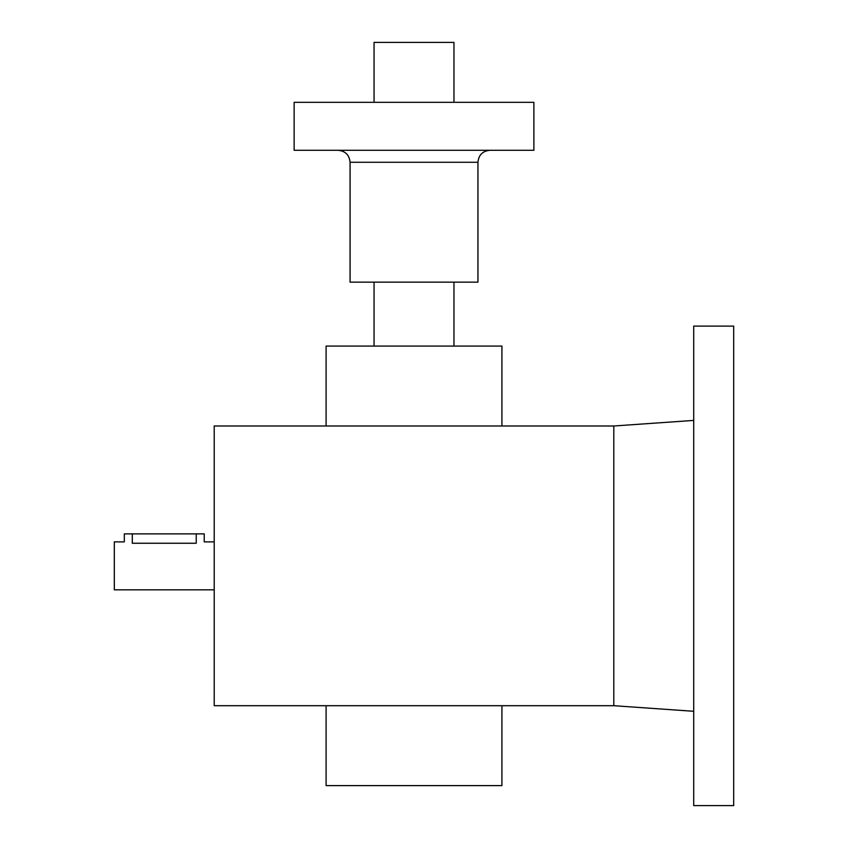 <?xml version="1.0" encoding="UTF-8"?>
<svg xmlns="http://www.w3.org/2000/svg" width="848" height="848" viewBox="0 0 848 848"><rect width="100%" height="100%" fill="white"/><g stroke="black" fill="none" stroke-linecap="round" stroke-linejoin="round"><path stroke-width="1.27" d="M693.717 326.098L693.717 805.6L733.679 805.6L733.679 326.098L693.717 326.098M533.88 102.332L294.139 102.332L294.139 150.287L533.88 150.287L533.88 102.332M350.076 162.275L477.943 162.275L477.943 282.151L350.076 282.151L350.076 162.275C349.365 154.993 345.369 150.997 338.087 150.287M453.966 102.332L453.966 42.4L374.053 42.4L374.053 102.332M214.215 589.826L114.321 589.826L114.321 541.872L124.317 541.872L124.317 533.88L204.23 533.88L204.23 541.872L214.215 541.872M196.238 533.88L196.238 543.25C206.541 541.755 206.541 541.755 196.238 543.25L132.309 543.25C121.995 541.755 121.995 541.755 132.309 543.25L132.309 533.88M214.215 425.993L214.215 705.706L613.804 705.706L613.804 425.993L214.215 425.993M326.098 425.993L326.098 346.079L501.921 346.079L501.921 425.993M326.098 705.706L326.098 785.619L501.921 785.619L501.921 705.706M613.804 705.706L693.717 711.292M613.804 425.993L693.717 420.407M477.943 162.275C478.654 154.993 482.65 150.997 489.932 150.287M374.053 282.151L374.053 346.079M453.966 282.151L453.966 346.079"/></g></svg>
